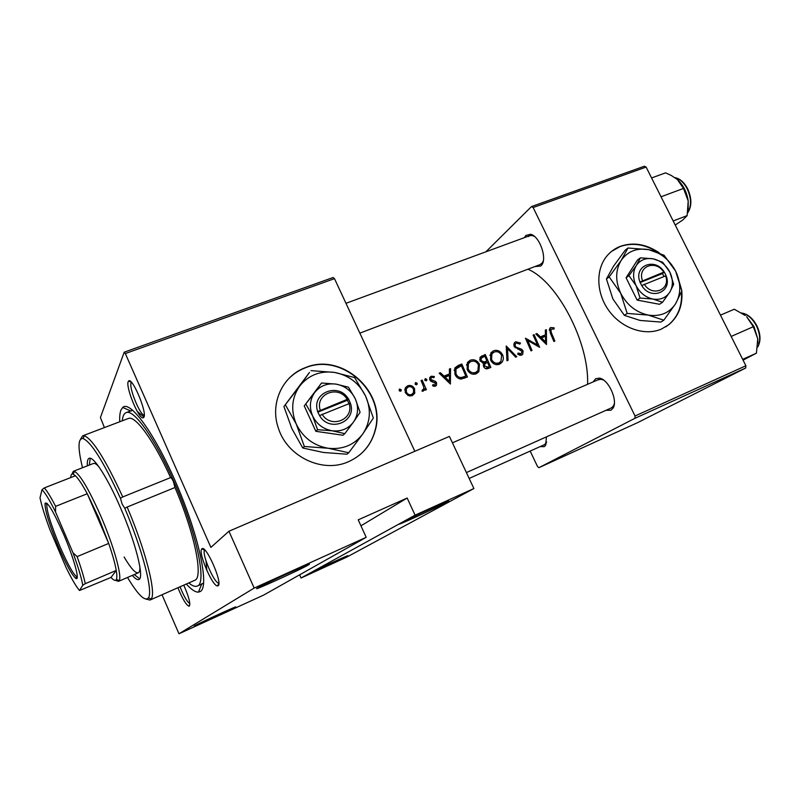 <?xml version="1.0" encoding="UTF-8"?>
<svg xmlns="http://www.w3.org/2000/svg" width="800" height="800" viewBox="0 0 800 800"><rect width="100%" height="100%" fill="white"/><g stroke="black" fill="none" stroke-linecap="round" stroke-linejoin="round"><path stroke-width="1.2" d="M346.8 556.32C340.64 559.74 302.81 577.04 309.31 573.46L309.45 573.38C314.88 570.3 353.11 552.8 347.3 556.05L346.8 556.32M235.05 607.35C230.84 609.91 189.52 628.78 194.7 625.77L195.02 625.59C200.35 622.52 241.44 603.81 235.06 607.34L234.8 607.24M446.56 502.31C436.37 507.92 390.19 528.92 400.32 523.31L400.62 523.14C409.66 518.04 456.5 496.71 447.6 501.72L446.56 502.31M308.16 565.08C300.87 569.45 249.26 592.88 257.45 588.07L258.14 587.68C267.31 582.44 318.2 559.47 308.18 565.06L308.16 565.08M348.47 461.71C362.18 455.5 371.07 445.18 375.14 430.76C386.86 392.61 342.01 351.82 305.35 367.66C282.36 375.96 269.63 403.69 278.41 428.28C287.31 456.91 322.73 473.53 348.47 461.71M358.94 455.54C366.89 449.1 372.21 440.91 374.89 430.97C386.6 392.83 341.79 352.07 305.14 367.9C297.67 370.81 291.37 375.33 286.23 381.45M218.1 585.74L217.64 585.9C212.67 587.13 197.59 551.7 201.88 548.91L201.88 548.9C205.69 543.95 223.11 583.44 218.1 585.74M204.83 550.06L204.82 550.06C200.96 552.52 214.39 584.08 218.82 582.93L217.64 585.9M183.77 585.15C188.74 596.4 190.6 603.39 189.35 606.11L189.03 606.23C186.13 604.99 182.42 598.83 177.91 587.74M180.04 586.8C183.82 596.28 187.08 601.87 189.82 603.57M143.92 417.26L143.03 417.91C138.54 418.88 125.44 386.78 128.22 381.62L128.62 381.03C132.15 376.62 147.26 412.38 143.92 417.26M131.48 382.33L131.14 382.84C128.63 387.38 140.23 415.85 144.27 415.08M524.37 237.64L525.87 235.47L530.45 234.28C539.3 235.55 547.54 258.36 541.62 265.11L540.76 266.05L534.86 266.57M359.86 333.14L540.19 264.54L542.25 262.92L543.31 260.85M593.16 381.89L595.61 378.76L599.27 378.13C608.42 378.89 618.44 401.1 612.88 408.36L610.93 410.23L605.95 410.33M466.4 472.57L611.29 407.95L613.34 406.13L614.31 403.84M546.49 436.85L545.57 445.4L544.21 446.68L540.19 446.58M469.16 478.44L544.64 444.59L546.69 442.06M119.75 421.76C119.51 416.55 119.93 412.62 121 409.96L122.71 407.45C130.3 399.79 155.84 435.09 177.51 486.31C199.27 537.46 209.26 586.13 200.53 591.38L198.46 592.14C195.34 592.27 191.29 589.57 186.31 584.03M201.79 583.84L203.65 583.14M659.35 252.92C646.33 244.07 633.32 241.88 620.32 246.35C614.97 248.44 610.46 251.7 606.78 256.14C595.36 269.94 596.29 293.87 609.27 311.16C622.15 328.51 644.86 336.21 661.34 329.11L668.86 324.66C678.57 316.44 682.88 305.24 681.79 291.05M681.68 290.03L676.88 273.8M665.7 326.87L668.47 324.9C678.01 316.86 682.34 305.88 681.46 291.98M657.44 252.15C644.82 244.17 632.32 242.33 619.96 246.64L611.54 251.41M545.31 330.13L545.48 334.79L540.43 336.85L536.91 333.54L535.82 333.98L546.49 344.51L546.4 329.69L545.31 330.13M515.76 341.74L514.42 342.75L514.11 346.44L522.11 351.46L521.11 353.78L518.22 353.03L517.63 354.2L521.53 355.16L522.68 354.33L523.11 350.98L521.66 349.28L516.11 347.12L515.14 346.04L515.35 343.79L516.37 343.02L519.84 344.09L520.5 343.06L515.76 341.74L514.38 342.8M516.77 356.73L506.23 345.99L506.96 360.77L508.06 360.32L507.55 348.62L515.68 357.18L516.77 356.73M479.46 364.35C477.27 360.4 474.2 359.02 470.24 360.2L467.41 362.56L467.14 369.46C469.27 373.54 472.31 374.99 476.25 373.79L478.87 371.7L479.46 364.35L478.53 365.08M467.45 377.02L461.8 364.01L458.14 365.5L454.83 367.97L454.92 374.25C456.16 377.2 458.22 378.81 461.11 379.07L467.45 377.02M426.78 379.31L425.26 378.64L424.75 380.13L426.26 380.8L426.79 380.31L426.78 379.31L425.18 380.65M434.31 376.49L431.19 376.24L429.83 377.48L429.87 380.02L430.94 381.32L435.5 383.24L434.9 385.01L432.95 384.61L432.56 385.74L435.4 386.2L436.53 385.21L436.56 382.75L435.51 381.43L430.93 379.52L430.96 378.12L431.79 377.37L434 377.65L434.31 376.49L433.27 377.35M449.38 369.05L449.46 373.91L444.04 376.12L440.37 372.71L439.19 373.19L450.4 384.03L450.55 368.58L449.38 369.05M554.17 327.85L550.82 327.52L549.81 328.22L550.27 332.9L553.89 341.47L554.88 341.06L551.32 332.62L550.86 329.17L554.03 329.04L554.17 327.85L552.92 328.78M426.39 389.69L422.15 380.1L421.06 380.55L423.78 387.11L423.62 389.2L422.27 389.97L422.11 391.26L424.31 390.12L424.69 388.71L425.29 390.14L426.39 389.69M401.2 389.69L399.67 389.02L399.15 390.53L400.68 391.2L401.25 390.61L401.2 389.69L399.61 391.07M414.6 388.78C412.98 385.86 410.69 384.85 407.72 385.76L405.17 388.26L405.31 392.57L408.04 395.52L412.13 395.74L414.61 393.39L414.6 388.78L413.64 389.59M417.1 383.23L415.58 382.57L415.07 384.06L416.59 384.73L417.13 384.21L417.1 383.23L415.51 384.59M490.85 367.4L485.24 354.5L480.22 357.23L480.05 360.9L483.74 363.27L483.57 366.59C484.8 368.77 486.47 369.35 488.58 368.33L490.85 367.4M502.63 354.89C500.46 350.97 497.43 349.6 493.53 350.76L490.93 352.81L490.52 359.9C492.63 363.96 495.62 365.4 499.5 364.23L501.9 362.4C503.49 360.16 503.73 357.66 502.63 354.89L501.71 355.59M539.63 347.33L534.1 334.68L533.09 335.09L537.51 344.97L525.45 338.19L530.99 350.88L532 350.47L527.71 340.43L539.63 347.33M587.58 384.31C589.34 342.52 557.22 281.37 527.89 269.22M366.2 537.32L263.57 595.13L178.98 633.78L254.17 588.07L366.2 537.32L358.22 519.84L407.16 498.03L415.09 515.17L301.05 578.01L346.56 557.21L473.9 488.53L415.09 515.17M334.49 278.65L125.33 353.55L124.2 352.19L333.08 277.51L334.49 278.65L414.85 451.28M125.33 353.55L210.88 547.4L228.95 531.24L254.17 588.07M530.16 451.08L537.51 466.48L538.94 467.67L637.66 422.62L745.69 368.02L634.96 418.3L538.94 467.67M533.13 207.53L531.49 206.58L644.37 166.22L646.11 167.07L533.13 207.53L635.03 416L745.9 365.76L745.69 368.02M646.11 167.07L745.9 365.76M531.49 206.58L485.9 251.8M634.96 418.3L635.03 416M534.47 236.43L532.34 235.54L529.73 235.67L528.26 236.59M603.62 380.1L601.26 379.28L598 379.84M124.2 352.19L100.41 417.54L104.41 427.58M162.02 594.76L178.98 633.78M228.95 531.24L449.42 436.41L473.9 488.53M206.85 570.52L206.02 560.98M204.32 551.2L203.91 549.25M143.99 417.09L137.27 411.4M132.72 410.22L130.9 411.03M299.62 574.83L301.05 578.01M360.94 525.81L407.16 498.03M549.7 328.35L550.82 327.52M549.26 329.77L549.88 329.9M439.48 373.45L440.37 372.71M443.14 376.86L444.04 376.12M443.68 377.37L446.73 376.13L449.46 373.91M449.39 369.53L450.55 368.58M447.88 375.19L447.9 376.12M449.44 381.4L445.2 377.23L449.47 375.49L449.44 381.4L448.52 382.12M444.29 377.96L445.2 377.23M433.49 386.15L434.9 385.01M429.94 377.29L431.19 376.24M429.6 378.24L430.69 378.34M430.01 380.29L430.93 379.52M430.67 381.11L431.64 380.31M432.12 381.81L433.42 380.75M434.44 382.31L435.51 381.43M435.59 383.54L436.56 382.75M434.21 385.57L434.26 386.33M421.22 380.89L422.15 380.1M422.11 391.26L424.69 388.71M422.21 390.49L422.9 389.92M399.17 389.45L399.67 389.02M412.57 393.97L412.4 394.77L414.86 392.72M412.4 394.77L411.97 395.79M405.41 387.75L407.72 385.76M405.33 387.9L407.21 387.57M411.63 394.53C409.38 395.17 407.64 394.36 406.42 392.11L406.29 388.88L408.27 386.92C410.52 386.23 412.27 387 413.5 389.22L413.51 392.71L409.77 396.08M405.48 392.91L406.42 392.11M406.21 388.95L404.84 389.61M410.01 396.1L410.8 395.23M458.14 365.5L455.33 367.78L458.98 366.3L461.8 364.01M464.22 377.36L464.61 378.18M461.36 365.75L465.84 376.09L461.23 377.56C458.82 377.53 457.07 376.28 455.99 373.81L455.95 368.99L461.36 365.75M460.77 379.05L465.84 376.09M459.56 378.86L461.23 377.56M455.06 374.55L455.99 373.81M454.21 370.07L456.76 368M477.29 371.37L476.21 373.81M467.51 362.4L470.24 360.2M467.46 362.47L469.9 362.01M475.66 372.46C472.46 373.43 469.97 372.29 468.2 369.03L468.42 363.55L470.9 361.48C474.1 360.49 476.61 361.59 478.41 364.79L477.92 370.63L473.3 374.28M467.28 369.75L468.2 369.03M468.24 363.7L466.58 364.65M473.42 374.29L475.15 372.85M479.92 357.79L485.24 354.5M485 362.48L485.4 363.32M487.53 367.79L487.9 368.57M480.17 357.31L482.1 355.78M489.27 366.47L487.85 367.05L484.6 366.14L484.82 363.88L487.53 362.29L489.27 366.47L485.95 368.76M485.7 368.69L487.85 367.05M483.68 366.84L484.6 366.14M486.96 360.97L484.02 361.99L481.09 360.47L481.25 358.2L484.81 356.22L486.96 360.97L483.7 363.35M482.54 363.14L484.02 361.99M480.19 361.18L481.09 360.47M500.36 361.99L499.33 364.29M490.92 352.81L493.53 350.76M490.8 353L493.11 352.61M498.92 362.9C495.77 363.86 493.32 362.72 491.57 359.48L491.9 353.84L494.19 352.03C497.34 351.05 499.81 352.15 501.6 355.31L500.98 361.31L496.54 364.69M490.65 360.18L491.57 359.48M491.29 354.32L489.97 355.07M496.69 364.7L498.2 363.44M506.48 349.44L507.55 348.62M519.5 343.83L520.5 343.06M513.89 343.86L515.06 344.02M514.25 346.72L515.14 346.04M515.17 347.83L516.11 347.12M520.61 350.07L521.66 349.28M522.18 351.67L523.11 350.98M520.58 354.2L520.48 355.38M519.26 355.15L521.11 353.78M533.22 335.35L534.1 334.68M526.82 341.1L527.71 340.43M536.58 345.66L537.51 344.97M536.05 334.19L536.91 333.54M539.55 337.5L540.43 336.85M540.11 338.04L545.48 334.79M545.33 330.49L546.4 329.69M543.38 336.35L543.41 337.15M545.57 341.96L541.53 337.92L545.51 336.29L545.57 341.96L544.68 342.61M540.66 338.57L541.53 337.92M80.53 439.2L82.68 435.83L84.32 435.76C92.72 439.23 105.52 459.62 122.75 496.94L120.43 498.28L122.13 504.06L124.76 508.25L127.14 507.04C145.61 550.34 156.36 592.84 151.25 598.94L150.04 600.04L146.14 599.16M122.75 496.94L170.6 477.6C153.64 440.09 135.12 415.04 128.32 418.51L82.68 435.83M150.04 600.04L194.69 580.33C203.65 578.15 194.8 533.55 174.97 487.52L173.44 481.64C172.23 479.02 171.29 477.67 170.6 477.6M132.31 575.4C135.18 578.71 137.34 580.08 138.81 579.51C144.64 578.39 135.75 542.57 120.27 507.3C107.41 477.48 93.41 455.92 89.11 458.33C87.66 458.96 87.08 461.46 87.37 465.83M90.24 458.27L89.33 465.06M188.81 582.93C192.3 585.91 195.11 586.95 197.24 586.07C207.28 583.83 196.44 532.02 173.76 481.2C155.04 438.37 133.65 408.63 126.1 412.64C123.96 413.5 122.7 416.22 122.3 420.79M71.98 474.11L73.29 471.32L93.43 463.47C94.63 463.01 96.39 464.04 98.72 466.55M174.97 487.52L127.14 507.04M127.52 577.46C138.03 594.95 144.99 601.76 148.41 597.87C153.3 591.87 142.74 550.45 124.76 508.25M139.89 566.91C139.99 570.33 139.46 572.3 138.29 572.82C135.48 573.52 130.76 568.25 124.13 557.02M120.43 498.28C103.66 461.9 91.2 441.98 83.04 438.52C77.88 438.16 77.7 447.89 82.51 467.72M134.24 574.56L139.66 578.76M757.92 343.11L757.74 338.73L754.03 326.66L746.61 316.68L753.32 326.72L757.74 338.73L756.44 353.16L743.07 360.14M742.68 359.35L756.44 353.16M731.17 336.44L753.32 326.72M720.47 315.14L734.29 309.22L745.21 315.48M673.18 220.96L687.13 215.62L682.84 219.96L675.22 225.03M661.03 196.78L683.5 188.43L688.21 200.99L687.13 215.62M651.57 177.95L665.58 172.86L671.21 175.43L677.38 179.53L683.5 188.43M688.2 209.54L688.21 200.99C686.88 192.38 683.44 185.39 677.92 180.01M58.54 546.89C49.29 524.58 44.79 510.07 45.04 503.37C47.22 500.96 53.39 511.18 63.53 534.05C73.98 558.26 80.34 581.71 75.82 578.39C72.04 575.23 66.28 564.73 58.54 546.89M47.14 503.43L46.78 504.05C46.5 510.53 50.85 524.58 59.81 546.21C67.32 563.5 72.91 573.66 76.57 576.69L77.26 576.87M73.29 471.32L74.46 471.36C80.22 474.64 89.01 489.56 100.83 516.14C113.62 545.5 122.17 576 119.23 580.53L118.43 581.38L115.53 580.3M77.13 556.61L108.7 543.43L87.26 493.74L55.62 506.35L55.54 511.99C49.55 499.97 45.03 492.55 41.98 489.73L40 497.87C41.69 505.82 44.99 516.39 49.89 529.57L66.01 567.37C71.64 578.91 76.15 586.61 79.52 590.49L82.78 585.21C81.45 577.74 78.17 566.89 72.93 552.66L77.13 556.61C81.13 567.86 83.84 576.88 85.27 583.68L116.25 570.44L111.03 577.43C113.71 580.47 115.49 581.15 116.37 579.45C117.05 577.99 117.01 574.99 116.25 570.44C115.08 563.61 112.56 554.61 108.7 543.43L98.54 517.38L87.26 493.74C82.41 484.72 78.46 478.72 75.43 475.74L73.17 474.14C71.65 473.62 70.84 474.76 70.75 477.57M79.52 590.49L111.03 577.43M85.27 583.68L82.78 585.21M72.93 552.66L55.54 511.99M41.98 489.73L44.32 487.91C47.12 491.02 50.89 497.17 55.62 506.35M75.43 475.74L44.32 487.91M347.17 399.37L317.6 411.59L319.57 415.56C329.39 433.19 357.35 421.63 350.35 403.14L348.63 399.11L347.17 399.37C338.67 384.52 314.64 393.96 320.26 410.18M348.51 399.16C338.94 381.77 310.9 392.76 317.72 411.54M317.55 429.69L332.19 430.78L344.81 433.65L342.98 435.25L315.85 431.32L317.55 429.69L312.63 415.97C316.75 424.23 323.27 429.17 332.19 430.78C341.15 431.76 348.25 428.84 353.5 422.03L360.08 412.33L355.29 398.79L348.48 387.21L336.02 384.11L321.54 383.01L304.24 405.91L315.85 431.32M344.81 433.65L353.5 422.03C358.23 414.87 358.83 407.12 355.29 398.79C351.23 390.68 344.8 385.79 336.02 384.11C327.17 383.02 320.05 385.83 314.67 392.54L304.24 405.91M321.54 383.01L314.67 392.54C309.78 399.67 309.1 407.48 312.63 415.97L305.88 404.16M299.75 385.98C291.72 397.55 290.57 410.27 296.29 424.14C303.01 437.64 313.65 445.68 328.22 448.26C342.82 449.77 354.35 444.97 362.83 433.86C370.44 422.19 371.38 409.62 365.64 396.17C359.07 383.08 348.69 375.16 334.49 372.41C320.16 370.59 308.58 375.12 299.75 385.98L283.92 406.57L309.45 372.47L299.75 385.98M285.41 404.87L296.29 424.14L304.34 446.48L328.22 448.26L348.74 452.75L346.95 454.21L323.42 452.47L302.75 447.99L291.91 428.7L283.92 406.57M304.34 446.48L302.75 447.99M348.74 452.75L362.83 433.86L373.34 418.05L365.64 396.17L354.58 377.53L334.49 372.41L311.05 370.63M319.57 415.56L350.35 403.14M322.1 414.21C330.79 429.24 354.75 419.36 349 403.35M348.9 403.39L347.45 400.25L317.86 412.15M347.45 400.25L348.63 399.11M663.77 272.15L639.89 282.04L641.73 285.53C650.82 301.05 672.91 291.91 666.06 275.71L664.42 272.18L663.77 272.15C655.91 259.06 636.92 266.52 642.5 280.69M664.32 272.22C655.43 256.9 633.25 265.59 639.98 282.01M640.05 298.04L652.97 299.06L662.52 302.29L659.5 304.29L637.11 300.08L640.05 298.04L636.11 285.68C639.98 292.93 645.6 297.39 652.97 299.06C660.32 300.17 665.93 297.87 669.8 292.14L673.68 284.32L669.84 272.1L662.66 262.24L653.2 258.83L640.41 257.82L637.5 260.01L626.08 277.77L637.11 300.08M662.52 302.29L669.8 292.14C673.22 286.09 673.23 279.41 669.84 272.1C666.02 264.96 660.47 260.54 653.2 258.83C645.91 257.63 640.28 259.86 636.31 265.5L628.96 275.65L626.08 277.77M640.41 257.82L636.31 265.5C632.78 271.52 632.71 278.25 636.11 285.68L628.96 275.65M621.18 260.41C615.35 270.18 615.2 281.15 620.72 293.29C627.03 305.15 636.2 312.41 648.24 315.08C660.25 316.83 669.38 313.03 675.63 303.68C681.15 293.82 681.15 282.97 675.64 271.15C669.46 259.61 660.48 252.44 648.7 249.65C636.88 247.67 627.7 251.25 621.18 260.41L609.17 276.91L606.45 278.97L613.39 266.41L625.21 250.17L627.98 248L621.18 260.41M609.17 276.91L620.72 293.29L627.18 313.43L648.24 315.08L663.81 320.2L660.87 322.07L640.08 320.45L624.37 315.35L612.88 298.94L606.45 278.97M627.18 313.43L624.37 315.35M663.81 320.2L675.63 303.68L681.84 290.91L675.64 271.15L664.02 255.23L648.7 249.65L627.98 248M641.73 285.53L666.06 275.71M644.25 284.22C652.26 297.46 671.18 289.66 665.51 275.65M663.84 276.32L662.47 273.56L640.13 282.54M662.47 273.56L664.42 272.18M550.44 333.27L551.32 332.62M462.47 378.41L465.01 376.43M483.66 363.27L486.26 361.25M517.85 349.21L519.05 348.31M757.61 346.99C760.69 341.25 760.31 334.2 756.45 325.86C752.52 318.59 747.67 314.35 741.9 313.13M687.75 212.59C691.6 206.16 691.42 198.23 687.19 188.78C683.87 182.54 679.81 178.85 675.03 177.71M204.82 550.06L201.88 548.91M189.85 604.17L189.03 606.23M144.27 415.15L143.03 417.91M201.68 584.1L198.46 592.14M126.1 412.64L131.96 410.42M130.65 410.92L122.71 407.45M546.08 443.33L545.57 445.4M601.26 379.28L599.27 378.13M613.34 406.13L612.88 408.36M532.34 235.54L530.45 234.28M542.25 262.92L541.62 265.11M131.43 382.28L128.62 381.03M307.61 564.84L308.18 565.06M550.86 329.17L549.32 330.32M430.96 378.12L429.61 379.24M436.53 385.21L435.23 386.26M426.79 380.31L426.17 380.83M424.31 390.12L422.89 391.28M401.25 390.61L400.51 391.25M414.61 393.39L412.16 395.42M406.29 388.88L404.8 390.15M417.13 384.21L416.47 384.77M455.95 368.99L454.15 370.45M478.87 371.7L476.32 373.66M468.42 363.55L466.5 365.09M484.82 363.88L483.23 365.11M481.25 358.2L479.66 359.46M501.9 362.4L499.43 364.25M491.9 353.84L489.9 355.41M515.35 343.79L513.75 345.03M522.68 354.33L521.56 355.15M521.18 353.75L519.28 355.16M197.24 586.07L202.97 583.53M148.41 597.87L151.25 598.94M83.04 438.52L84.32 435.76M345.97 303.31L529.73 235.67M757.58 347.2C761.02 341.4 760.77 334.24 756.85 325.73M741.72 313.02C747.77 314.04 752.81 318.27 756.84 325.71M598.52 379.57L452.43 442.81M674.88 177.61C679.94 178.59 684.18 182.28 687.6 188.69M687.63 188.75C691.91 198.35 691.93 206.36 687.72 212.78M46.78 504.05L45.04 503.37M116.37 579.45L119.23 580.53M118.43 581.38L138.29 572.82M73.17 474.14L74.46 471.36M76.57 576.69L75.82 578.39"/></g></svg>
